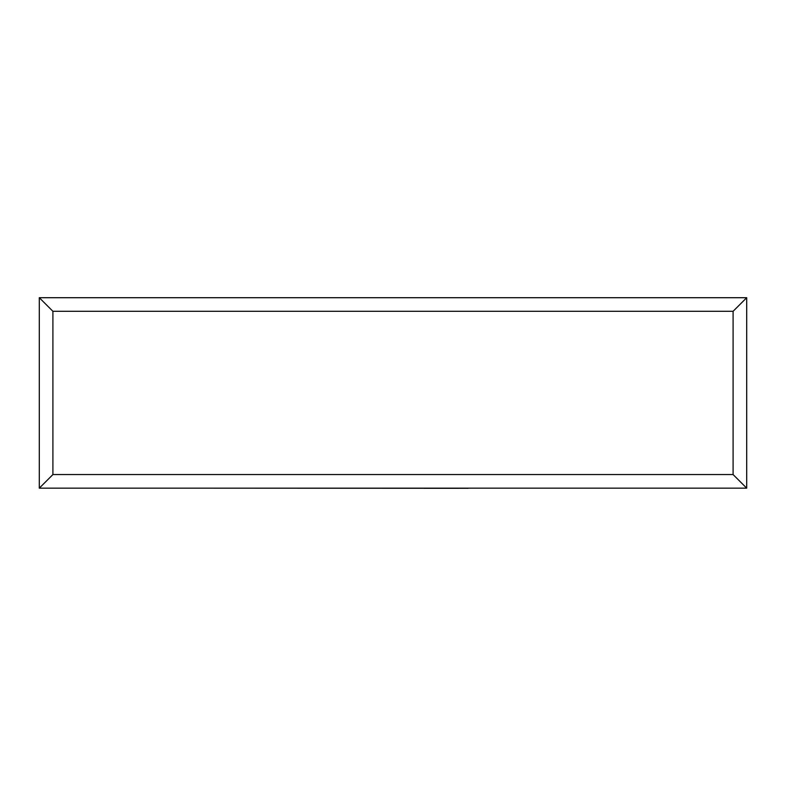 <?xml version="1.0" encoding="UTF-8"?>
<svg xmlns="http://www.w3.org/2000/svg" width="786" height="786" viewBox="0 0 786 786"><rect width="100%" height="100%" fill="white"/><g stroke="black" fill="none" stroke-linecap="round" stroke-linejoin="round"><path stroke-width="1.18" d="M746.7 488.155L39.3 488.155L39.3 297.707L746.7 297.707L746.7 488.155L733.092 474.557L733.092 311.305L746.7 297.707M39.3 488.155L52.908 474.557L733.092 474.557M733.092 311.305L52.908 311.305L39.3 297.707M468.142 488.293L190.752 488.155M458.592 488.293L423.841 488.293M468.142 488.155L458.592 488.155M52.908 311.305L52.908 474.557"/></g></svg>
